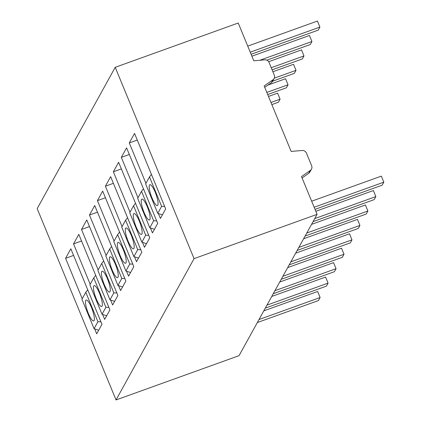 <?xml version="1.0" encoding="UTF-8"?>
<svg xmlns="http://www.w3.org/2000/svg" width="421" height="421" viewBox="0 0 421 421"><rect width="100%" height="100%" fill="white"/><g stroke="black" fill="none" stroke-linecap="round" stroke-linejoin="round"><path stroke-width="0.63" d="M315.024 209.363L382.152 185.198L383.82 182.172L314.155 207.248M383.82 182.172L381.331 176.125L311.661 201.206M313.071 221.62L374.19 199.617L375.858 196.591L314.745 218.588M375.858 196.591L373.369 190.55L315.808 211.268M305.109 236.039L366.223 214.036L367.896 211.01L306.783 233.008M367.896 211.01L365.407 204.969L311.566 224.351M297.147 250.458L358.26 228.456L359.934 225.43L298.821 247.427M359.934 225.43L357.445 219.388L303.599 238.77M289.185 264.877L350.298 242.875L351.972 239.849L290.858 261.846M351.972 239.849L349.483 233.808L295.637 253.189M281.223 279.297L342.336 257.299L344.01 254.268L282.896 276.271M344.01 254.268L341.52 248.227L287.675 267.609M273.261 293.716L334.374 271.719L336.047 268.687L274.929 290.69M336.047 268.687L333.553 262.646L279.712 282.028M265.298 308.135L326.412 286.138L328.085 283.107L266.967 305.109M328.085 283.107L325.591 277.065L271.75 296.447M257.331 322.554L318.45 300.557L320.118 297.531L259.004 319.528M320.118 297.531L317.629 291.485L263.788 310.866M251.105 54.283L318.234 30.123L319.902 27.091L250.237 52.172M319.902 27.091L317.413 21.05L247.743 46.131M266.798 60.187L310.272 44.542L311.94 41.511L259.82 60.271M311.94 41.511L309.451 35.469L251.89 56.188M272.108 69.833L302.304 58.961L303.978 55.93L271.235 67.718M303.978 55.93L301.489 49.889L268.656 61.708M272.629 81.195L294.342 73.38L296.016 70.354L274.276 78.18M296.016 70.354L293.526 64.308L272.892 71.738M267.693 94.525L286.38 87.8L288.053 84.774L266.825 92.415M288.053 84.774L285.564 78.732L267.945 85.068M271.84 104.587L278.418 102.219L280.091 99.193L270.971 102.477M280.091 99.193L277.602 93.152L268.477 96.435M253.789 60.787L238.223 23.023L115.212 67.307L37.18 208.621L116.038 399.95L239.049 355.671L317.081 214.352L301.52 176.594L310.319 170.41A4.163 3.973 28.9 0 0 311.64 165.748L306.435 153.112A4.163 3.973 28.9 0 0 302.104 150.481L291.143 151.418L264.162 85.963L272.966 79.785A4.163 3.973 28.9 0 0 274.287 75.117L269.077 62.482A4.163 3.973 28.9 0 0 264.751 59.856L253.789 60.787M317.081 214.352L194.07 258.636L115.212 67.307M302.083 177.962L308.725 173.294A4.163 3.973 28.9 0 0 309.877 172.015L311.472 169.131M264.73 87.331L271.371 82.669A4.163 3.973 28.9 0 0 272.524 81.385L274.118 78.501M194.07 258.636L116.038 399.95M158.38 213.536L160.412 218.467L165.669 208.953L134.541 133.425L129.284 142.945L145.94 183.351M150.418 227.956L152.449 232.887L157.707 223.372L126.579 147.845L121.322 157.365L137.977 197.775M142.456 242.375L144.487 247.306L149.744 237.791L118.611 162.269L113.36 171.784L130.015 212.195M134.494 256.794L136.525 261.73L141.782 252.211L110.649 176.688L105.397 186.203L122.053 226.614M126.532 271.219L128.563 276.15L133.815 266.63L102.687 191.108L97.435 200.622L114.091 241.033M118.564 285.638L120.601 290.569L125.853 281.049L94.725 205.527L89.468 215.042L106.124 255.452M110.602 300.057L112.639 304.988L117.891 295.474L86.763 219.946L81.506 229.466L98.161 269.872M102.64 314.476L104.671 319.407L109.928 309.893L78.801 234.365L73.543 243.885L90.199 284.291M94.678 328.896L96.709 333.827L101.966 324.312L70.839 248.785L65.581 258.305L82.237 298.715M129.284 142.945L137.278 140.067M121.322 157.365L129.315 154.486M113.36 171.784L121.353 168.905M105.397 186.203L113.386 183.324M97.435 200.622L105.424 197.749M89.468 215.042L97.461 212.168M81.506 229.466L89.499 226.587M73.543 243.885L81.537 241.007M65.581 258.305L73.575 255.426M151.439 174.426L149.492 176.915L145.634 183.903L157.764 213.336L161.622 206.348L149.492 176.915M164.643 206.458L161.622 206.348M149.481 185.056A11.093 2.526 70.2 0 1 149.871 184.687A11.093 2.526 70.2 0 1 155.623 193.25A11.093 2.526 70.2 0 1 157.78 205.195A11.093 2.526 70.2 0 1 157.386 205.564A11.093 2.526 70.2 0 1 151.634 197.007A11.093 2.526 70.2 0 1 149.481 185.056M162.406 214.857L157.764 213.336M143.477 188.845L141.53 191.339L137.672 198.323L149.802 227.756L153.66 220.767L141.53 191.339M156.675 220.878L153.66 220.767M141.514 199.475A11.093 2.526 70.2 0 1 141.909 199.107A11.093 2.526 70.2 0 1 147.66 207.669A11.093 2.526 70.2 0 1 149.818 219.615A11.093 2.526 70.2 0 1 149.423 219.988A11.093 2.526 70.2 0 1 143.672 211.426A11.093 2.526 70.2 0 1 141.514 199.475M154.444 229.277L149.802 227.756M135.515 203.264L133.568 205.758L129.71 212.742L141.84 242.175L145.698 235.186L133.568 205.758M148.713 235.297L145.698 235.186M133.552 213.894A11.093 2.526 70.2 0 1 133.946 213.526A11.093 2.526 70.2 0 1 139.698 222.088A11.093 2.526 70.2 0 1 141.856 234.034A11.093 2.526 70.2 0 1 141.461 234.408A11.093 2.526 70.2 0 1 135.709 225.845A11.093 2.526 70.2 0 1 133.552 213.894M146.482 243.696L141.84 242.175M127.547 217.683L125.605 220.178L121.748 227.166L133.878 256.594L137.735 249.606L125.605 220.178M140.751 249.716L137.735 249.606M125.59 228.314A11.093 2.526 70.2 0 1 125.984 227.945A11.093 2.526 70.2 0 1 131.736 236.507A11.093 2.526 70.2 0 1 133.894 248.458A11.093 2.526 70.2 0 1 133.499 248.827A11.093 2.526 70.2 0 1 127.747 240.265A11.093 2.526 70.2 0 1 125.59 228.314M138.52 258.115L133.878 256.594M119.585 232.103L117.643 234.597L113.786 241.586L125.916 271.013L129.773 264.03L117.643 234.597M132.789 264.135L129.773 264.03M117.627 242.738A11.093 2.526 70.2 0 1 118.022 242.364A11.093 2.526 70.2 0 1 123.774 250.927A11.093 2.526 70.2 0 1 125.932 262.878A11.093 2.526 70.2 0 1 125.537 263.246A11.093 2.526 70.2 0 1 119.785 254.684A11.093 2.526 70.2 0 1 117.627 242.738M130.557 272.54L125.916 271.013M111.623 246.527L109.681 249.016L105.824 256.005L117.954 285.433L121.811 278.449L109.681 249.016M124.826 278.56L121.811 278.449M109.665 257.157A11.093 2.526 70.2 0 1 110.06 256.784A11.093 2.526 70.2 0 1 115.812 265.346A11.093 2.526 70.2 0 1 117.964 277.297A11.093 2.526 70.2 0 1 117.575 277.665A11.093 2.526 70.2 0 1 111.823 269.103A11.093 2.526 70.2 0 1 109.665 257.157M122.595 286.959L117.954 285.433M103.661 260.946L101.719 263.435L97.856 270.424L109.992 299.857L113.849 292.869L101.719 263.435M116.864 292.979L113.849 292.869M101.703 271.577A11.093 2.526 70.2 0 1 102.098 271.208A11.093 2.526 70.2 0 1 107.844 279.765A11.093 2.526 70.2 0 1 110.002 291.716A11.093 2.526 70.2 0 1 109.613 292.085A11.093 2.526 70.2 0 1 103.861 283.522A11.093 2.526 70.2 0 1 101.703 271.577M114.633 301.378L109.992 299.857M95.699 275.366L93.757 277.855L89.894 284.843L102.024 314.276L105.887 307.288L93.757 277.855M108.902 307.398L105.887 307.288M93.741 285.996A11.093 2.526 70.2 0 1 94.13 285.627A11.093 2.526 70.2 0 1 99.882 294.19A11.093 2.526 70.2 0 1 102.04 306.135A11.093 2.526 70.2 0 1 101.65 306.504A11.093 2.526 70.2 0 1 95.899 297.947A11.093 2.526 70.2 0 1 93.741 285.996M106.666 315.797L102.024 314.276M87.736 289.785L85.789 292.279L81.932 299.263L94.062 328.696L97.925 321.707L85.789 292.279M100.94 321.818L97.925 321.707M85.779 300.415A11.093 2.526 70.2 0 1 86.168 300.047A11.093 2.526 70.2 0 1 91.92 308.609A11.093 2.526 70.2 0 1 94.078 320.555A11.093 2.526 70.2 0 1 93.688 320.923A11.093 2.526 70.2 0 1 87.936 312.366A11.093 2.526 70.2 0 1 85.779 300.415M98.703 330.217L94.062 328.696M310.319 170.41L308.725 173.294M272.966 79.785L271.371 82.669"/></g></svg>
